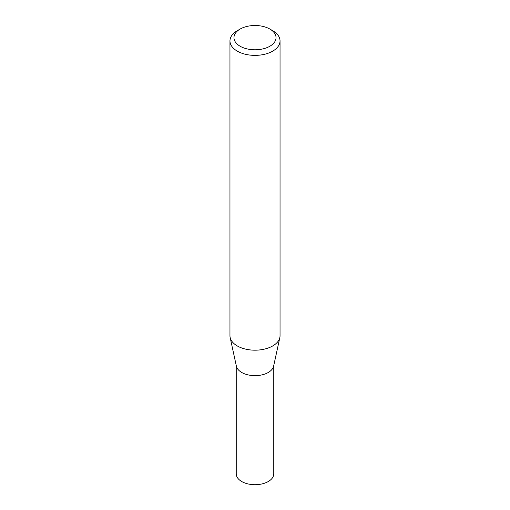 <?xml version="1.0" encoding="UTF-8"?>
<svg xmlns="http://www.w3.org/2000/svg" width="510" height="510" viewBox="0 0 510 510"><rect width="100%" height="100%" fill="white"/><g stroke="black" fill="none" stroke-linecap="round" stroke-linejoin="round"><path stroke-width="0.76" d="M280.041 40.915L280.041 335.727A25.041 14.458 180 0 1 279.85 337.524L273.615 366.167A18.762 10.831 180 0 1 261.082 375.067A18.762 10.831 180 0 1 241.734 372.478A18.762 10.831 180 0 1 236.385 366.167L230.15 337.524A25.041 14.458 180 0 1 229.959 335.727L229.959 40.915A25.041 14.458 180 0 1 237.29 30.696L240.127 29.057A21.037 12.144 0 0 0 240.127 46.231A21.037 12.144 0 0 0 269.873 46.231A21.037 12.144 0 0 0 269.873 29.057L272.71 30.696A25.041 14.458 180 0 1 280.041 40.915A25.041 14.458 180 0 1 264.582 54.277A25.041 14.458 180 0 1 237.29 51.14A25.041 14.458 180 0 1 229.959 40.915M273.762 365.498L273.762 473.879A18.762 10.831 180 0 1 262.178 483.882A18.762 10.831 180 0 1 241.734 481.536A18.762 10.831 180 0 1 236.238 473.879L236.238 365.498M279.85 337.524A25.041 14.458 180 0 1 263.122 349.401A25.041 14.458 180 0 1 237.29 345.946A25.041 14.458 180 0 1 230.15 337.524M272.71 30.696L269.873 29.057A21.037 12.144 0 0 0 240.127 29.057"/></g></svg>
